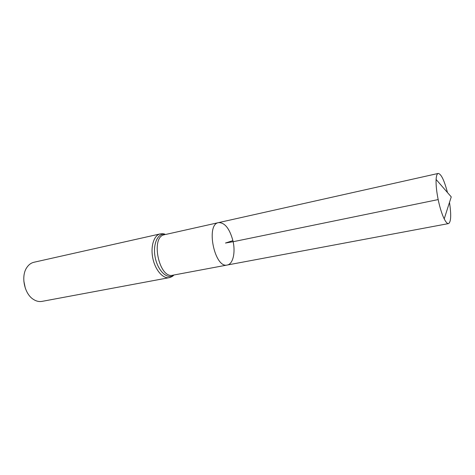 <?xml version="1.0" encoding="UTF-8"?>
<svg xmlns="http://www.w3.org/2000/svg" width="475" height="475" viewBox="0 0 475 475"><rect width="100%" height="100%" fill="white"/><g stroke="black" fill="none" stroke-linecap="round" stroke-linejoin="round"><path stroke-width="0.71" d="M232.904 240.641C229.579 228.54 224.8 222.537 218.571 222.615C205.473 224.206 214.623 268.719 227.282 265.014C233.088 264.147 235.701 252.154 232.904 240.641L225.477 243.034L233.605 241.621L438.17 199.583M23.815 280.939L25.312 288.218M169.213 277.655C162.943 278.962 155.194 270.008 152.819 258.222C150.355 246.454 153.947 235.172 160.217 233.902L33.909 262.271C31.071 262.936 28.708 264.688 26.82 267.532C20.716 276.183 24.338 293.811 33.357 299.357C36.213 301.221 39.075 301.898 41.948 301.393L169.213 277.655C171.315 277.056 172.763 276.29 173.571 275.358L174.082 274.978M165.751 234.442L218.571 222.615C205.473 224.206 214.623 268.719 227.282 265.014L448.513 223.594C451.036 222.045 451.363 214.973 449.492 202.386M447.474 192.547C444.226 180.239 441.133 173.868 438.205 173.44C437.036 173.743 436.335 175.75 436.103 179.461C435.86 185.179 436.644 192.339 438.455 200.937C440.117 208.43 442.035 214.415 444.208 218.886C445.883 222.205 447.319 223.773 448.513 223.594M164.463 234.733C150.266 236.633 158.988 279.068 172.781 275.215L227.282 265.014M165.211 234.561L164.813 234.389M173.238 275.393L173.535 275.078M160.217 233.902C162.385 233.623 164.023 233.753 165.134 234.294C157.724 232.602 152.457 244.471 155.26 257.723C157.908 271.005 167.426 279.834 173.571 275.358L172.781 275.215M218.571 222.615L438.205 173.44M444.208 218.886L451.25 196.893L436.103 179.461"/></g></svg>
